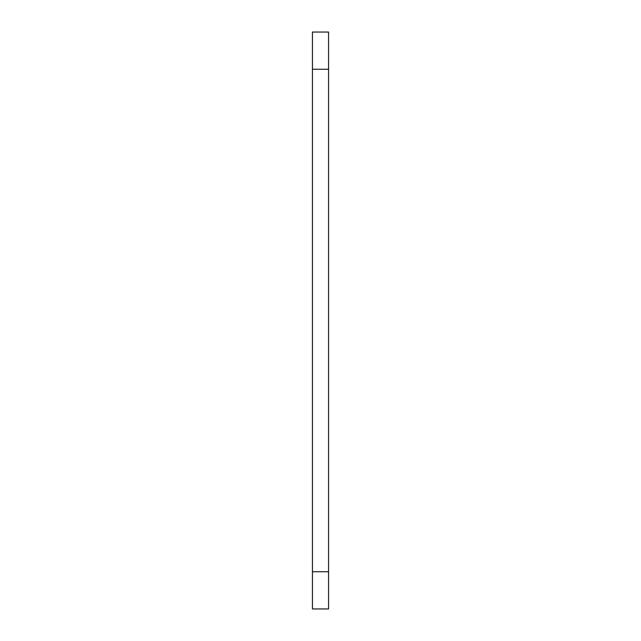 <?xml version="1.0" encoding="UTF-8"?>
<svg xmlns="http://www.w3.org/2000/svg" width="641" height="641" viewBox="0 0 641 641"><rect width="100%" height="100%" fill="white"/><g stroke="black" fill="none" stroke-linecap="round" stroke-linejoin="round"><path stroke-width="0.96" d="M312.439 69.268L312.439 32.05L328.561 32.05L328.561 69.268L312.439 69.268L312.439 608.95L328.561 608.95L312.439 608.95M328.561 69.268L328.561 608.95M328.561 571.732L312.439 571.732"/></g></svg>
